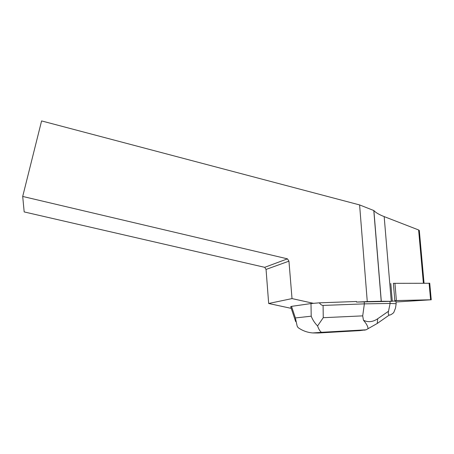 <?xml version="1.0" encoding="UTF-8"?>
<svg xmlns="http://www.w3.org/2000/svg" width="454" height="454" viewBox="0 0 454 454"><rect width="100%" height="100%" fill="white"/><g stroke="black" fill="none" stroke-linecap="round" stroke-linejoin="round"><path stroke-width="0.68" d="M394.929 283.279L396.393 300.559L431.272 299.771L396.013 301.995L431.238 299.771L394.832 300.633L393.374 283.336L429.734 283.262M394.832 300.633L396.393 300.559M291.207 308.192L290.515 308.221L291.179 308.107M373.88 210.56L381.303 301.269L392.296 301.325L356.509 302.063L367.269 301.592L359.602 204.924L373.88 210.56C375.793 212.665 379.226 214.68 384.175 216.603L418.611 229.962L419.326 230.672M381.303 301.269L367.269 301.592M313.317 303.295L292.024 298.596L268.672 303.488L290.515 308.221M356.509 302.063L356.464 301.49L319.315 302.829C320.672 304.589 321.931 305.457 323.095 305.429L323.254 317.692L362.706 315.87L363.45 320.223C368.058 322.544 372.802 322.056 377.683 318.765L377.246 323.469L389.299 315.036C390.264 315.172 391.734 314.367 393.714 312.619L395.485 308.147L396.16 303.726L390.117 303.425L389.952 301.416M22.7 196.446L24.181 211.922L264.705 267.327L287.461 258.848L22.7 196.446L41.592 120.923L359.602 204.924M287.461 258.848L288.948 261.158L292.024 298.596M392.296 301.325L390.803 283.489M288.948 261.158L266.055 269.426L264.705 267.327M266.055 269.426L268.672 303.488M381.224 301.257L373.79 210.463M377.683 318.765L388.505 311.245L390.117 303.425L364.363 303.868L364.199 301.785M362.706 315.87L364.363 303.868L323.095 305.429M396.16 303.726L395.95 301.229L392.273 301.013M295.685 321.631L290.702 306.677L291.525 306.365L295.389 317.942L297.154 326.074L298.045 327.578C302.489 330.75 307.426 332.538 312.863 332.947L318.226 333.009L359.755 330.625L322.987 332.697L321.568 332.328C320.184 331.624 318.856 329.502 317.573 325.949C314.736 323.061 312.613 319.809 311.211 316.194L310.996 303.561L291.525 306.365M310.996 303.561L319.315 302.829M388.505 311.245C388.034 313.572 388.301 314.838 389.299 315.036M317.573 325.949L323.254 317.692M365.918 329.82L359.755 330.625M364.324 330.177L366.145 329.786L368.007 328.73C368.046 326.63 366.526 323.798 363.45 320.223M430.602 299.759L429.092 283.154M418.611 229.962L423.389 283.177M391.263 301.354L384.175 216.603M322.987 332.697L318.226 333.009M295.389 317.942L311.211 316.194M429.728 283.188L431.238 299.771M419.297 230.36L424.047 283.177M321.642 332.345L312.868 332.924M366.145 329.808L321.568 332.305M368.029 328.702L377.246 323.469"/></g></svg>
